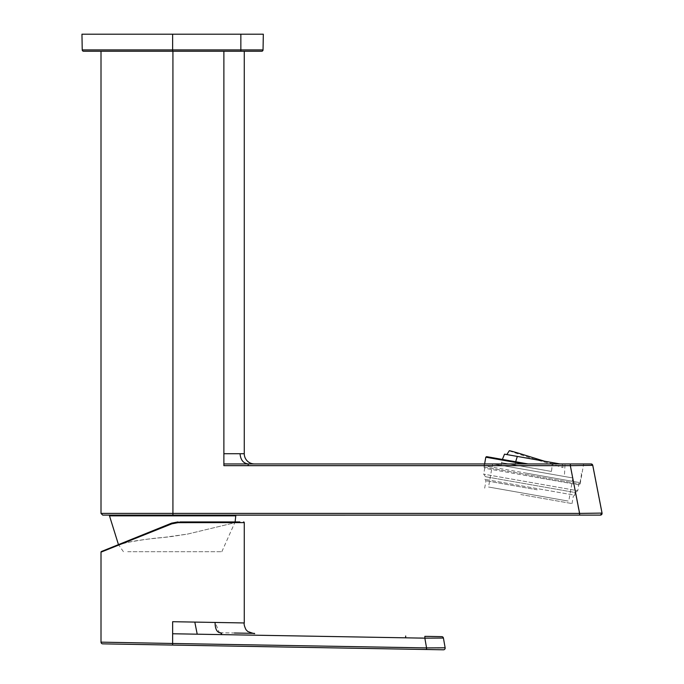 <?xml version="1.0" encoding="UTF-8"?>
<svg xmlns="http://www.w3.org/2000/svg" width="684" height="684" viewBox="0 0 684 684"><rect width="100%" height="100%" fill="white"/><g stroke="black" fill="none" stroke-linecap="round" stroke-linejoin="round"><path stroke-width="0.51" stroke-dasharray="3.42 2.56" d="M579.604 515.112L570.328 465.659L583.401 465.462M586.128 465.428L592.763 465.334L602.048 513.086A1.701 1.701 90 0 1 600.372 515.112M483.725 467.044L580.126 484.05L483.725 467.044L484.272 463.949L570.319 463.949L570.328 465.659L248.181 465.659L248.172 463.949L223.882 463.949L223.882 465.659L248.181 465.659M550.825 462.324L562.684 464.419L560.051 463.949L484.614 463.949L484.298 465.761L579.297 482.511L523.85 472.738M580.126 484.05L583.666 463.949M125.249 515.112L102.72 515.112M598.218 515.112L593.926 515.112M602.048 513.086L592.575 465.334L601.852 513.086L600.184 515.112M81.952 34.2L240.853 34.2L240.853 49.915L263.041 49.915A1.368 1.368 0 0 1 261.681 51.257L101.01 51.257L223.882 51.257L172.924 51.257L172.915 515.112M101.01 51.257L172.924 51.257M244.265 51.257L223.882 51.257L244.265 51.257L244.265 453.723L223.882 453.723L223.882 463.949M570.789 463.949L585.786 463.949M591.087 463.949A1.701 1.701 90 0 1 592.763 465.334L590.899 463.949M240.05 453.723C240.529 459.93 243.239 463.342 248.172 463.949M484.272 463.949L570.319 463.949M254.491 463.949A10.234 10.234 0 0 1 244.265 453.723M240.853 34.2L263.323 34.2M109.491 515.839L235.783 515.839M110.167 515.112L207.91 515.155M127.72 551.697L221.847 551.697L127.72 551.697M236.416 521.935L177.943 521.935L171.556 523.174L177.943 521.935L239.87 521.935M180.114 521.935L182.226 521.935M184.766 521.935L187.878 521.935M193.127 521.935L198.283 521.935M203.062 521.935L207.355 521.935M212.553 521.935L222.12 521.935M226.464 521.935L229.815 521.935M232.637 521.935L234.74 521.935M133.183 538.676L171.556 523.174L177.943 521.935L177.994 522.661L244.256 522.516M167.426 524.842L156.927 529.083M219.769 632.726L254.491 633.367M221.479 633.341L220.658 632.785L234.441 633.016M101.01 642.148L426.568 647.91L424.849 638.163L424.884 636.342L425.414 636.351M431.373 636.453L434.169 636.505M435.357 636.522L436.854 636.556M438.025 636.573L439.102 636.59M440.411 636.616L441.761 636.642A1.701 1.701 0 0 1 443.42 638.044L405.646 637.821L405.68 636.009M101.437 551.501L108.132 548.799M114.955 546.046L171.556 523.174L171.804 523.85L177.994 522.661M236.57 622.825L215.195 622.449L219.393 632.666M215.195 622.449L194.812 622.089L197.206 634.188L221.778 634.615M172.642 621.705L172.642 633.76L197.206 634.188M101.01 552.133L171.804 523.85M443.429 649.8A1.701 1.701 0 0 0 445.139 647.799L443.42 638.044M426.542 649.509L426.568 647.91L437.418 647.893M102.685 643.849L149.702 644.67M160.005 644.85L172.607 645.072L172.642 633.76M551.424 471.438L501.56 462.641L551.424 471.438A32.148 18.494 100 0 0 552.142 462.564L560.016 463.949M572.26 477.877L492.625 463.837L572.26 477.877M568.173 501.056L488.538 487.017L568.173 501.056M504.972 454.244L559.486 463.855M506.853 454.569L552.142 462.564M501.56 465.411L564.394 476.491L501.56 465.411M544.498 461.213L562.992 467.531L536.453 459.793L544.498 461.213M509.315 450.73A28.129 0.539 -162.6 0 0 536.453 459.793L510.238 455.168M520.755 494.532L572.004 503.569L520.755 494.532M537.222 489.812L485.973 480.775L537.222 489.812M572.004 503.569L573.312 496.182L574.688 495.207L485.007 479.399L574.688 495.207L575.167 492.523L485.486 476.705L575.167 492.523L577.732 490.727L483.682 474.14L577.732 490.727L578.767 484.845L580.023 482.639L540.471 475.671M528.031 463.949L486.598 456.647M523.576 475.115L578.057 484.725L484.717 468.266L484.298 465.761M578.767 484.845L539.915 477.996M101.01 513.41L579.613 513.41M223.882 51.257L223.882 453.723M82.234 49.915L240.853 49.915L240.853 51.257M172.633 34.2L172.633 51.257M263.041 49.915A1.368 1.368 0 0 1 261.681 51.257M195.291 622.098L194.812 622.089M515.009 465.017A32.148 18.494 -80 0 1 515.719 461.777M485.802 457.194L524.106 463.949M108.149 515.112L123.052 515.112M123.428 551.697L118.469 544.626M221.847 551.697L235.108 521.935M238.075 521.935L187.672 534.067L172.932 536.341C158.645 538.428 134.158 539.231 115.647 545.764L126.523 542.66C140.485 539.967 152.771 538.24 163.391 537.47L187.544 534.084L238.075 521.935M244.265 522.619L243.581 521.935L244.265 522.619M564.984 464.829L564.394 476.491M572.85 477.988L568.763 501.158M501.09 465.334L502.372 459.426M562.684 464.419L562.992 467.531M492.625 463.837L488.538 487.017M580.023 482.639L581.537 474.08L580.981 473.285M484.674 488.171L485.973 480.775L485.007 479.399L485.486 476.705L483.682 474.14L484.717 468.266"/><path stroke-width="1.03" d="M583.401 465.462L586.128 465.428M585.786 463.949L591.087 463.949A1.701 1.701 -90 0 1 592.763 465.334L602.048 513.086A1.701 1.701 -90 0 1 600.372 515.112L598.218 515.112M579.613 513.41L602.048 513.086L579.613 513.41L579.604 515.112L600.372 515.112L602.048 513.086L592.763 465.334L570.328 465.659L579.613 513.41L172.924 513.41L172.915 515.112L579.604 515.112L234.868 515.155M591.087 463.949L592.763 465.334L591.087 463.949L560.051 463.949L544.498 461.213L519.737 453.552A28.129 0.539 -162.6 0 0 509.315 450.73L506.818 454.569L504.527 454.167L559.486 463.855L504.972 454.244M524.106 463.949L485.802 457.194L484.614 463.949L248.172 463.949L248.181 465.659L223.882 465.659L223.882 453.723L240.05 453.723C240.563 459.887 243.273 463.299 248.172 463.949L223.882 463.949M172.924 51.257L172.924 513.41L101.01 513.41L102.72 515.112L172.915 515.112M593.926 515.112L579.604 515.112M101.01 513.41L101.01 51.257L83.593 51.257L261.681 51.257A1.368 1.368 0 0 0 263.041 49.915L82.234 49.915A1.368 1.368 0 0 0 83.593 51.257M248.181 465.659L570.328 465.659L570.319 463.949L570.789 463.949M570.319 463.949L248.172 463.949M240.05 453.723L244.265 453.723L244.265 51.257M244.265 453.723A10.234 10.234 0 0 0 254.491 463.949M82.234 49.915L81.952 34.2L240.853 34.2L240.853 51.257M263.323 34.2L263.041 49.915L263.323 34.2L240.853 34.2M125.249 515.112L235.108 515.112L235.783 515.839L109.491 515.839L118.469 544.626M207.91 515.155L110.167 515.112L109.491 515.839M171.872 523.046L167.426 524.842M239.87 521.935L180.114 521.935M182.226 521.935L184.766 521.935M187.878 521.935L193.127 521.935M198.283 521.935L203.062 521.935M207.355 521.935L212.553 521.935M222.12 521.935L226.464 521.935M229.815 521.935L232.637 521.935M234.74 521.935L236.416 521.935M116.588 545.387L115.647 545.764L116.588 545.387M156.927 529.083L133.183 538.676M172.642 621.705L194.812 622.089L197.206 634.188L172.642 633.76L172.642 621.705L244.265 622.953L244.265 522.619L243.581 521.935A0.684 0.684 90 0 1 244.265 522.619L177.994 522.661L177.943 521.935L171.556 523.174L101.437 551.501A0.684 0.684 68 0 0 101.01 552.133L101.437 551.501M236.57 622.825L244.265 622.953C243.837 624.15 244.419 626.39 245.992 629.69L247.796 631.52C253.123 633.444 255.354 634.059 254.491 633.367L234.441 633.016M424.884 636.342L441.77 636.642A1.701 1.701 0 0 1 443.42 638.044L424.849 638.163L424.884 636.342M425.414 636.351L431.373 636.453M434.169 636.505L435.357 636.522M436.854 636.556L438.025 636.573M439.102 636.59L440.411 636.616M108.132 548.799L114.955 546.046M221.479 633.341L221.778 634.615L405.646 637.821L221.778 634.615L220.658 632.785C214.81 632.768 214.981 622.825 215.195 622.449M177.994 522.661L171.804 523.85L101.01 552.133L101.01 642.148L172.633 643.482L172.642 633.76M221.778 634.615L197.206 634.188M437.418 647.893L445.139 647.799L443.42 638.044A1.701 1.701 0 0 0 441.77 636.642M443.42 638.044L445.139 647.799A1.701 1.701 0 0 1 443.429 649.8L172.607 645.072L443.429 649.8A1.701 1.701 0 0 0 445.139 647.799L426.568 647.91L424.849 638.163L405.646 637.821L405.68 636.009M426.542 649.509L426.568 647.91L172.633 643.482L172.607 645.072L102.685 643.849A1.701 1.701 91 0 1 101.01 642.148M149.702 644.67L160.005 644.85M560.016 463.949L559.478 463.855M536.453 459.793L550.825 462.324M506.853 454.569L510.238 455.168M485.802 457.194L486.598 456.647L528.031 463.949M223.882 453.723L223.882 51.257M172.633 51.257L172.633 34.2M171.804 523.85L171.556 523.174M515.719 461.777A32.148 18.494 -80 0 1 517.369 456.433M600.372 515.112L602.048 513.086M108.149 515.112L123.052 515.112M235.108 521.935L235.783 515.839M254.491 633.367L250.541 633.298M502.372 459.426L504.527 454.167"/></g></svg>
